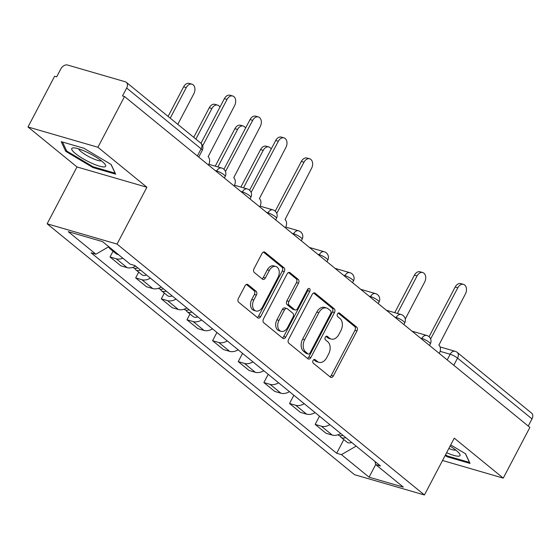 <?xml version="1.0" encoding="UTF-8"?>
<svg xmlns="http://www.w3.org/2000/svg" width="560" height="560" viewBox="0 0 560 560"><rect width="100%" height="100%" fill="white"/><g stroke="black" fill="none" stroke-linecap="round" stroke-linejoin="round"><path stroke-width="0.84" d="M313.061 360.486A2.023 1.4 106.2 0 0 313.271 363.16L330.414 377.153A2.884 1.995 106.2 0 0 330.925 377.419A2.884 1.995 106.2 0 0 333.34 375.963L356.986 330.932A2.884 1.995 106.2 0 0 356.685 327.11L339.542 313.117A2.023 1.4 106.2 0 0 339.192 312.928A2.023 1.4 106.2 0 0 337.498 313.95A2.023 1.4 106.2 0 0 337.708 316.617L339.927 318.43A9.24 6.391 106.2 0 1 340.886 330.652L338.912 334.404A9.24 6.391 106.2 0 1 331.177 339.059A9.24 6.391 106.2 0 1 329.546 338.198L327.327 336.385A2.023 1.4 106.2 0 0 326.97 336.196A2.023 1.4 106.2 0 0 325.283 337.218A2.023 1.4 106.2 0 0 325.486 339.892L327.705 341.698A9.24 6.391 106.2 0 1 328.664 353.92L326.697 357.672A9.24 6.391 106.2 0 1 318.962 362.327A9.24 6.391 106.2 0 1 317.331 361.466L315.112 359.653A2.023 1.4 106.2 0 0 314.755 359.464A2.023 1.4 106.2 0 0 313.061 360.486M247.954 284.641A2.884 1.995 106.2 0 0 247.443 284.375A2.884 1.995 106.2 0 0 245.028 285.831L238.392 298.466A2.884 1.995 106.2 0 0 238.693 302.281L257.733 317.821A2.884 1.995 106.2 0 0 258.237 318.094A2.884 1.995 106.2 0 0 260.659 316.638L284.305 271.6A2.884 1.995 106.2 0 0 284.004 267.785L264.964 252.245A2.884 1.995 106.2 0 0 264.453 251.972A2.884 1.995 106.2 0 0 262.038 253.428L254.023 268.688A2.884 1.995 106.2 0 0 254.324 272.51L262.472 279.16A2.884 1.995 106.2 0 0 262.983 279.426A2.884 1.995 106.2 0 0 265.398 277.977L269.374 270.403A7.721 5.341 106.2 0 1 275.842 266.511A7.721 5.341 106.2 0 1 278.005 277.452L262.437 307.097A7.721 5.341 106.2 0 1 255.969 310.996A7.721 5.341 106.2 0 1 253.806 300.055L256.403 295.113A2.884 1.995 106.2 0 0 256.102 291.291L247.954 284.641L246.869 284.326M117.054 244.09L146.895 187.243L97.916 147.266L124.544 96.537L529.893 427.392L503.258 478.114L454.272 438.137L424.431 494.977L117.054 244.09L47.138 223.797L354.515 474.684L424.431 494.977M288.568 339.423A2.884 1.995 106.2 0 0 288.869 343.238L307.909 358.778A2.884 1.995 106.2 0 0 308.42 359.051A2.884 1.995 106.2 0 0 310.835 357.595L334.481 312.557A2.884 1.995 106.2 0 0 334.18 308.735L315.14 293.202A2.884 1.995 106.2 0 0 314.636 292.929A2.884 1.995 106.2 0 0 312.214 294.385L288.568 339.423M282.821 338.303L263.781 322.763A2.884 1.995 106.2 0 1 263.48 318.941L287.126 273.903A2.884 1.995 106.2 0 1 289.541 272.454A2.884 1.995 106.2 0 1 290.052 272.72L298.2 279.37A2.884 1.995 106.2 0 1 298.501 283.192L288.911 301.455A2.884 1.995 106.2 0 0 289.212 305.277L294.616 309.687A2.884 1.995 106.2 0 0 295.127 309.953A2.884 1.995 106.2 0 0 297.542 308.504L307.524 289.485A2.023 1.4 106.2 0 1 309.218 288.463A2.023 1.4 106.2 0 1 309.785 291.326L285.747 337.113A2.884 1.995 106.2 0 1 283.325 338.569A2.884 1.995 106.2 0 1 282.821 338.303M97.916 147.266L28 126.973L54.635 76.244L56.672 76.839L60.816 68.936A5.88 4.074 -50.8 0 1 67.571 65.023L125.258 81.767A5.88 4.074 -50.8 0 1 126.301 82.306L200.76 143.08A5.88 4.074 129.2 0 1 201.117 148.82L126.658 88.046A5.88 4.074 -50.8 0 0 126.301 82.306M28 126.973L76.986 166.95L47.138 223.797M124.544 96.537L122.507 95.949L126.658 88.046M453.782 365.274L457.541 358.12A5.88 4.074 129.2 0 0 457.184 352.38L531.643 413.161A5.88 4.074 129.2 0 1 532 418.901L457.541 358.12A5.88 1.197 -152.3 0 0 450.177 354.256L440.118 351.337M528.248 426.048L532 418.901M442.54 460.495L503.258 478.114M329.889 424.669A13.524 9.366 129.2 0 1 321.384 426.223L332.234 435.078A13.524 9.366 -50.8 0 0 340.739 433.524M332.234 435.078L326.018 433.272L315.168 424.417L319.487 416.185M321.384 426.223L315.168 424.417M293.846 395.255L289.527 403.487L300.37 412.342L306.593 414.148A13.524 9.366 -50.8 0 0 315.091 412.594M304.248 403.739A13.524 9.366 129.2 0 1 295.743 405.293L289.527 403.487M268.205 374.325L263.879 382.557L274.729 391.412L280.945 393.218A13.524 9.366 -50.8 0 0 289.45 391.664M278.6 382.809A13.524 9.366 129.2 0 1 270.102 384.363L263.879 382.557M242.564 353.395L238.238 361.627L249.088 370.482L255.304 372.288A13.524 9.366 -50.8 0 0 263.809 370.734M252.959 361.879A13.524 9.366 129.2 0 1 244.454 363.433L238.238 361.627M216.923 332.465L212.597 340.697L223.447 349.552L229.663 351.358A13.524 9.366 -50.8 0 0 238.168 349.804M227.318 340.949A13.524 9.366 129.2 0 1 218.813 342.503L212.597 340.697M189.98 314.006L186.956 319.767L197.806 328.622L204.022 330.428A13.524 9.366 -50.8 0 0 212.527 328.874M201.677 320.019A13.524 9.366 129.2 0 1 193.172 321.573L186.956 319.767M164.339 293.076L161.315 298.837L172.165 307.692L178.381 309.498A13.524 9.366 -50.8 0 0 186.886 307.944M176.036 299.089A13.524 9.366 129.2 0 1 167.531 300.643L161.315 298.837M138.698 272.146L135.674 277.907L146.517 286.762L152.74 288.568A13.524 9.366 -50.8 0 0 161.238 287.014M150.395 278.159A13.524 9.366 129.2 0 1 141.89 279.713L135.674 277.907M113.05 251.223L110.026 256.977L120.876 265.832L127.092 267.638A13.524 9.366 -50.8 0 0 135.597 266.084M122.829 258.188A13.524 9.366 129.2 0 1 116.249 258.783L110.026 256.977M375.011 461.496L375.697 464.576L403.312 487.116L369.068 477.176L341.453 454.636L356.16 446.117M108.78 246.715L95.879 254.198L91.084 252.805L336.658 453.25L341.453 454.636M95.879 254.198L68.264 231.658L102.508 241.598L130.123 264.138L134.911 265.524L380.485 465.969L375.697 464.576M445.144 455.525L447.328 456.827L470.043 463.421L465.535 453.768L450.716 444.92M146.895 187.243L76.986 166.95M61.215 141.673L65.723 151.319L92.939 167.566L115.654 174.16L111.146 164.507L83.93 148.26L61.215 141.673M343.833 439.586L336.658 453.25M369.068 477.176L375.69 464.562M447.713 456.092L447.328 456.827M66.311 150.199L65.723 151.319M93.324 166.831L92.939 167.566M313.789 359.646L315.294 360.871A9.24 6.391 106.2 0 0 316.918 361.739L318.962 362.327M331.177 339.059L329.14 338.471A9.24 6.391 106.2 0 1 327.509 337.603L326.011 336.378M329.924 376.747A2.884 1.995 106.2 0 0 331.303 375.375L354.949 330.337A2.884 1.995 106.2 0 0 354.648 326.515L338.226 313.11M307.419 358.379A2.884 1.995 106.2 0 0 308.798 357L332.444 311.969A2.884 1.995 106.2 0 0 332.143 308.147L313.593 293.006M307.972 353.829A2.023 1.4 106.2 0 0 308.329 354.018A2.023 1.4 106.2 0 0 310.023 352.996L330.778 313.467A2.023 1.4 106.2 0 0 330.568 310.793L328.23 308.882A9.24 6.391 106.2 0 0 326.599 308.021A9.24 6.391 106.2 0 0 318.864 312.676L304.675 339.696A9.24 6.391 106.2 0 0 305.634 351.918L307.972 353.829L305.935 353.234A2.023 1.4 106.2 0 0 306.292 353.423L308.329 354.018M326.599 308.021L324.562 307.426A9.24 6.391 106.2 0 0 316.82 312.081L318.864 312.676M305.935 353.234L303.597 351.33A9.24 6.391 106.2 0 1 302.638 339.108L316.82 312.081M288.505 272.531L296.163 278.782L298.2 279.37M295.127 309.953L293.09 309.365A2.884 1.995 106.2 0 1 292.579 309.092L287.175 304.682A2.884 1.995 106.2 0 1 286.874 300.86L296.464 282.597A2.884 1.995 106.2 0 0 296.163 278.782M282.324 337.897A2.884 1.995 106.2 0 0 283.71 336.525L307.748 290.738A2.023 1.4 106.2 0 0 308.007 288.848M278.964 320.411A7.721 5.341 106.2 0 0 281.127 331.345A7.721 5.341 106.2 0 0 287.595 327.453L293.076 317.009A2.884 1.995 106.2 0 0 292.775 313.187L287.371 308.777A2.884 1.995 106.2 0 0 286.86 308.504A2.884 1.995 106.2 0 0 284.445 309.96L278.964 320.411L276.92 319.816A7.721 5.341 106.2 0 0 279.083 330.757L281.127 331.345M286.86 308.504L284.823 307.916A2.884 1.995 106.2 0 0 282.408 309.372L284.445 309.96M276.92 319.816L282.408 309.372M255.969 310.996L253.932 310.401A7.721 5.341 106.2 0 1 251.769 299.46L254.359 294.525A2.884 1.995 106.2 0 0 254.065 290.703L246.407 284.452M275.842 266.511L273.805 265.923A7.721 5.341 106.2 0 0 267.337 269.815L269.374 270.403M261.982 278.761A2.884 1.995 106.2 0 0 263.361 277.382L267.337 269.815M257.236 317.422A2.884 1.995 106.2 0 0 258.622 316.043L282.261 271.012A2.884 1.995 106.2 0 0 281.967 267.19L263.417 252.056M342.951 435.337A7.35 5.089 129.2 0 1 338.149 434.952L337.96 434.798M405.265 319.004L424.627 282.128A6.762 4.683 106.2 0 0 422.73 272.545A6.762 4.683 106.2 0 0 417.067 275.954L397.383 313.439M345.751 437.619A7.35 5.089 129.2 0 1 340.949 437.234A7.35 5.089 129.2 0 1 339.85 435.722M351.666 442.449A7.35 5.089 129.2 0 1 346.864 442.064L340.949 437.234M394.737 312.669L414.414 275.184A6.762 4.683 -73.8 0 1 420.077 271.775L422.73 272.545M439.236 353.395L439.481 352.919A5.88 4.074 106.2 0 0 438.872 345.142L465.395 293.958A6.762 4.683 106.2 0 0 463.498 284.375A6.762 4.683 106.2 0 0 457.828 287.784L430.815 338.569A5.88 4.074 106.2 0 0 430.262 338.205M429.079 336.735L455.182 287.014A6.762 4.683 -73.8 0 1 460.845 283.605L463.498 284.375M446.628 452.704A19.117 3.892 -152.3 0 0 458.969 456.141A19.117 3.892 -152.3 0 0 459.529 453.712A19.117 3.892 -152.3 0 0 450.072 446.145M448.826 448.511A13.083 2.667 -152.3 0 0 455.546 450.135A13.083 2.667 -152.3 0 0 455.798 450.072M465.388 453.684L469.462 462.406L447.454 456.015L445.501 454.846M104.58 166.88A19.117 3.892 -152.3 0 0 105.14 164.451A19.117 3.892 -152.3 0 0 90.517 153.958A19.117 3.892 -152.3 0 0 73.57 147.875A19.117 3.892 -152.3 0 0 72.828 147.931A19.117 3.892 -152.3 0 0 82.572 158.431A19.117 3.892 -152.3 0 0 104.58 166.88M78.68 148.883A13.083 2.667 -152.3 0 0 88.669 156.548A13.083 2.667 -152.3 0 0 101.157 160.874A13.083 2.667 -152.3 0 0 101.409 160.811M111.006 164.423L115.073 173.145L93.065 166.754L66.696 151.018L62.51 142.044M189.098 309.757A7.35 5.089 129.2 0 1 184.303 309.372L184.107 309.218M271.201 149.051A6.762 4.683 106.2 0 0 268.877 146.965A6.762 4.683 106.2 0 0 263.214 150.374L243.53 187.859M191.898 312.039A7.35 5.089 129.2 0 1 187.096 311.654A7.35 5.089 129.2 0 1 185.997 310.142M197.813 316.869A7.35 5.089 129.2 0 1 193.011 316.484L187.096 311.654M240.884 187.089L260.561 149.604A6.762 4.683 -73.8 0 1 266.224 146.195L268.877 146.965M285.383 227.815L285.628 227.339A5.88 4.074 106.2 0 0 285.019 219.562L311.542 168.378A6.762 4.683 106.2 0 0 309.645 158.795A6.762 4.683 106.2 0 0 303.975 162.211L276.969 212.989A5.88 4.074 106.2 0 0 276.409 212.625M275.226 211.155L301.329 161.441A6.762 4.683 -73.8 0 1 306.992 158.032L309.645 158.795M163.457 288.827A7.35 5.089 129.2 0 1 158.655 288.442L158.466 288.288M245.56 128.121A6.762 4.683 106.2 0 0 243.236 126.035A6.762 4.683 106.2 0 0 237.566 129.444L217.889 166.929M166.257 291.109A7.35 5.089 129.2 0 1 161.455 290.724A7.35 5.089 129.2 0 1 160.356 289.212M172.172 295.939A7.35 5.089 129.2 0 1 167.37 295.554L161.455 290.724M215.236 166.159L234.92 128.674A6.762 4.683 -73.8 0 1 240.583 125.265L243.236 126.035M259.742 206.885L259.987 206.416A5.88 4.074 106.2 0 0 259.378 198.632L285.894 147.448A6.762 4.683 106.2 0 0 284.004 137.865A6.762 4.683 106.2 0 0 278.334 141.281L251.321 192.059A5.88 4.074 106.2 0 0 250.761 191.695M249.585 190.225L275.688 140.511A6.762 4.683 -73.8 0 1 281.351 137.102L284.004 137.865M137.816 267.897A7.35 5.089 129.2 0 1 133.014 267.512L132.825 267.358M219.919 107.191A6.762 4.683 106.2 0 0 217.595 105.105A6.762 4.683 106.2 0 0 211.925 108.514L195.874 139.097M140.609 270.179A7.35 5.089 129.2 0 1 135.807 269.794A7.35 5.089 129.2 0 1 134.715 268.282M146.531 275.009A7.35 5.089 129.2 0 1 141.729 274.624L135.807 269.794M193.732 137.347L209.279 107.744A6.762 4.683 -73.8 0 1 214.942 104.335L217.595 105.105M234.094 185.955L234.346 185.486A5.88 4.074 106.2 0 0 233.737 177.702L260.253 126.518A6.762 4.683 106.2 0 0 258.356 116.935A6.762 4.683 106.2 0 0 252.693 120.351L225.68 171.129A5.88 4.074 106.2 0 0 225.12 170.765M223.944 169.295L250.04 119.581A6.762 4.683 -73.8 0 1 255.71 116.172L258.356 116.935M109.648 247.422A7.35 5.089 129.2 0 1 108.164 247.072M177.793 124.334L193.844 93.758A6.762 4.683 106.2 0 0 191.947 84.175A6.762 4.683 106.2 0 0 186.284 87.584L170.233 118.167M112.441 249.704A7.35 5.089 129.2 0 1 110.166 248.864A7.35 5.089 129.2 0 1 109.074 247.352M118.356 254.534A7.35 5.089 129.2 0 1 116.088 253.694L110.166 248.864M168.091 116.417L183.631 86.814A6.762 4.683 -73.8 0 1 189.301 83.405L191.947 84.175M208.453 165.025L208.705 164.556A5.88 4.074 106.2 0 0 208.096 156.772L234.612 105.588A6.762 4.683 106.2 0 0 232.715 96.005A6.762 4.683 106.2 0 0 227.052 99.421L202.657 145.887M200.977 143.269L224.399 98.651A6.762 4.683 -73.8 0 1 230.069 95.242L232.715 96.005M447.209 359.905L450.177 354.256A5.88 4.074 106.2 0 1 455.105 351.288L440.076 346.927M141.89 279.713L152.74 288.568M167.531 300.643L178.381 309.498M193.172 321.573L204.022 330.428M218.813 342.503L229.663 351.358M244.454 363.433L255.304 372.288M270.102 384.363L280.945 393.218M295.743 405.293L306.593 414.148M116.249 258.783L127.092 267.638M216.426 171.535L216.72 170.982L215.222 170.548M242.074 192.465L242.361 191.912L240.863 191.478M267.715 213.395L268.002 212.842L266.504 212.408M293.356 234.325L293.643 233.772L292.145 233.338M318.997 255.255L319.291 254.702L317.786 254.268M344.638 276.185L344.932 275.632L343.427 275.198M370.279 297.115L370.573 296.562L369.075 296.128M395.927 318.045L396.214 317.492L394.716 317.058M421.568 338.975L421.855 338.422L420.357 337.988M429.506 345.457L430.353 343.84A5.88 1.197 -152.3 0 0 427.651 341.173A5.88 1.197 -152.3 0 0 421.855 338.422A5.88 4.074 -73.8 0 1 426.783 335.461L411.999 331.163M403.865 324.527L404.712 322.91A5.88 1.197 -152.3 0 0 402.01 320.243A5.88 1.197 -152.3 0 0 396.214 317.492A5.88 4.074 -73.8 0 1 401.142 314.531L386.358 310.24M378.217 303.597L379.064 301.98A5.88 1.197 -152.3 0 0 376.369 299.313A5.88 1.197 -152.3 0 0 370.573 296.562A5.88 4.074 -73.8 0 1 375.501 293.601L360.717 289.31M352.576 282.667L353.423 281.05A5.88 1.197 -152.3 0 0 350.728 278.383A5.88 1.197 -152.3 0 0 344.932 275.632A5.88 4.074 -73.8 0 1 349.86 272.671L335.076 268.38M326.935 261.737L327.782 260.12A5.88 1.197 -152.3 0 0 325.08 257.453A5.88 1.197 -152.3 0 0 319.291 254.702A5.88 4.074 -73.8 0 1 324.212 251.741L309.428 247.45M301.294 240.807L302.141 239.19A5.88 1.197 -152.3 0 0 299.439 236.523A5.88 1.197 -152.3 0 0 293.643 233.772A5.88 4.074 -73.8 0 1 298.571 230.811L285.761 227.087M275.653 219.877L276.5 218.26A5.88 1.197 -152.3 0 0 273.798 215.593A5.88 1.197 -152.3 0 0 268.002 212.842A5.88 4.074 -73.8 0 1 272.93 209.881L260.113 206.157M250.012 198.947L250.859 197.33A5.88 1.197 -152.3 0 0 248.157 194.663A5.88 1.197 -152.3 0 0 242.361 191.912A5.88 4.074 -73.8 0 1 247.289 188.951L234.472 185.227M224.364 178.017L225.211 176.4A5.88 1.197 -152.3 0 0 222.516 173.733A5.88 1.197 -152.3 0 0 216.72 170.982A5.88 4.074 -73.8 0 1 221.648 168.021L208.831 164.297M197.365 155.974L201.117 148.82A5.88 1.197 -152.3 0 1 202.251 150.374A5.88 5.88 0 0 0 200.76 143.08M315.294 360.871L317.331 361.466M326.571 336.168L327.327 336.385M327.509 337.603L329.546 338.198M338.786 312.9L339.542 313.117M354.648 326.515L356.685 327.11M354.949 330.337L356.986 330.932M331.303 375.375L333.34 375.963M314.356 359.436L315.112 359.653M314.055 292.887L315.14 293.202M332.143 308.147L334.18 308.735M332.444 311.969L334.481 312.557M308.798 357L310.835 357.595M302.638 339.108L304.675 339.696M303.597 351.33L305.634 351.918M288.967 272.405L290.052 272.72M296.464 282.597L298.501 283.192M286.874 300.86L288.911 301.455M287.175 304.682L289.212 305.277M292.579 309.092L294.616 309.687M307.748 290.738L309.785 291.326M283.71 336.525L285.747 337.113M254.065 290.703L256.102 291.291M254.359 294.525L256.403 295.113M251.769 299.46L253.806 300.055M263.361 277.382L265.398 277.977M263.879 251.93L264.964 252.245M281.967 267.19L284.004 267.785M282.261 271.012L284.305 271.6M258.622 316.043L260.659 316.638M414.414 275.184L417.067 275.954M457.828 287.784L455.182 287.014M260.561 149.604L263.214 150.374M303.975 162.211L301.329 161.441M234.92 128.674L237.566 129.444M278.334 141.281L275.688 140.511M209.279 107.744L211.925 108.514M252.693 120.351L250.04 119.581M183.631 86.814L186.284 87.584M227.052 99.421L224.399 98.651M430.353 343.84A5.88 5.88 0 0 0 426.783 335.461M404.712 322.91A5.88 5.88 0 0 0 401.142 314.531M379.064 301.98A5.88 5.88 0 0 0 375.501 293.601M353.423 281.05A5.88 5.88 0 0 0 349.86 272.671M327.782 260.12A5.88 5.88 0 0 0 324.212 251.741M302.141 239.19A5.88 5.88 0 0 0 298.571 230.811M276.5 218.26A5.88 5.88 0 0 0 272.93 209.881M250.859 197.33A5.88 5.88 0 0 0 247.289 188.951M225.211 176.4A5.88 5.88 0 0 0 221.648 168.021M198.723 157.087L202.251 150.374M457.184 352.38A5.88 5.88 0 0 0 455.105 351.288"/></g></svg>
